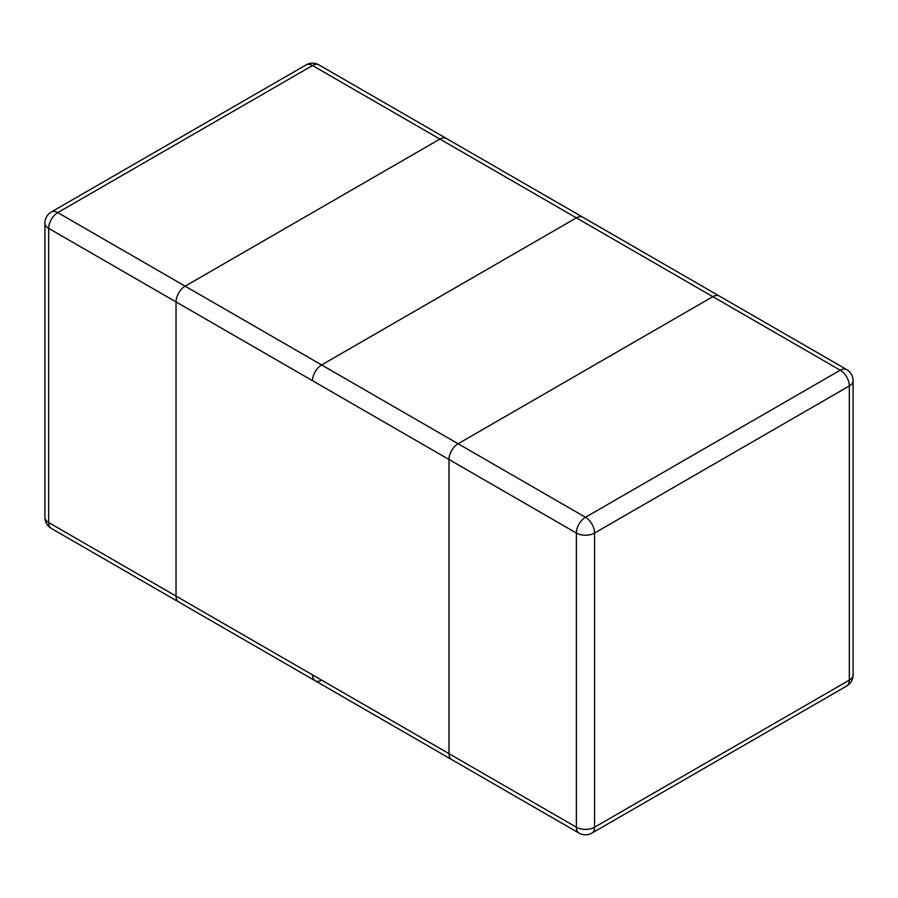 <?xml version="1.0" encoding="UTF-8"?>
<svg xmlns="http://www.w3.org/2000/svg" width="898" height="898" viewBox="0 0 898 898"><rect width="100%" height="100%" fill="white"/><g stroke="black" fill="none" stroke-linecap="round" stroke-linejoin="round"><path stroke-width="1.35" d="M51.332 528.428A12.864 7.431 -60 0 1 48.672 522.546A12.864 7.431 180 0 1 44.9 517.293A12.864 12.864 0 0 0 51.332 528.428L178.713 601.974A12.864 7.431 -60 0 1 176.042 596.081L449 753.669L449 459.507A12.864 7.431 -60 0 1 458.103 443.747L712.855 296.666A12.864 7.431 -60 0 1 719.287 296.026A12.864 7.431 -60 0 0 712.855 296.666L458.103 443.747A12.864 7.431 -60 0 0 449 459.507L449 753.669L312.526 674.881A12.864 7.431 120 0 0 315.187 680.774A12.864 7.431 120 0 0 321.619 680.134A12.864 7.431 120 0 1 315.187 680.774L451.66 759.562A12.864 7.431 -60 0 1 449 753.669A12.864 7.431 -60 0 0 451.66 759.562L579.042 833.108A12.864 7.431 -60 0 1 576.381 827.215L449 753.669M312.526 674.881A12.864 7.431 120 0 0 315.187 680.774L178.713 601.974A12.864 7.431 -60 0 1 176.042 596.081L176.042 301.919L312.526 380.707A12.864 7.431 -60 0 1 321.619 364.947L576.381 217.866A12.864 7.431 -60 0 1 582.813 217.226L846.668 369.572A12.864 7.431 -60 0 0 840.236 370.201L576.381 217.866A12.864 7.431 -60 0 1 582.813 217.226L446.34 138.438A12.864 7.431 120 0 0 439.897 139.078A12.864 7.431 -60 0 1 446.34 138.438L318.958 64.892A12.864 12.864 0 0 0 306.095 64.892A12.864 7.431 60 0 1 312.526 65.532L439.897 139.078L185.145 286.159L439.897 139.078L576.381 217.866L321.619 364.947L585.474 517.282L840.236 370.201A12.864 7.431 -120 0 1 849.328 385.96L849.328 680.134L594.577 827.215L594.577 533.042L849.328 385.96A12.864 7.431 180 0 0 853.1 380.707A12.864 12.864 0 0 0 846.668 369.572M176.042 301.919L48.672 228.373A12.864 7.431 -60 0 1 57.764 212.613A12.864 7.431 -120 0 0 51.332 211.973A12.864 12.864 0 0 0 44.9 223.119A12.864 7.431 0 0 0 48.672 228.373L48.672 522.546L176.042 596.081L176.042 301.919A12.864 7.431 -60 0 1 185.145 286.159A12.864 7.431 120 0 0 176.042 301.919L312.526 380.707A12.864 7.431 -60 0 1 321.619 364.947L57.764 212.613L312.526 65.532A12.864 7.431 -60 0 1 318.958 64.892M312.526 380.707L576.381 533.042A12.864 7.431 -60 0 1 585.474 517.282A12.864 7.431 60 0 1 594.577 533.042A12.864 7.431 180 0 1 576.381 533.042L576.381 827.215A12.864 7.431 -0 0 0 594.577 827.215A12.864 7.431 60 0 1 591.905 833.108L846.668 686.027A12.864 7.431 -120 0 0 849.328 680.134A12.864 7.431 0 0 0 853.1 674.881L853.1 380.707M44.9 223.119L44.9 517.293M306.095 64.892L51.332 211.973M579.042 833.108A12.864 12.864 0 0 0 591.905 833.108M846.668 686.027A12.864 12.864 0 0 0 853.1 674.881"/></g></svg>
